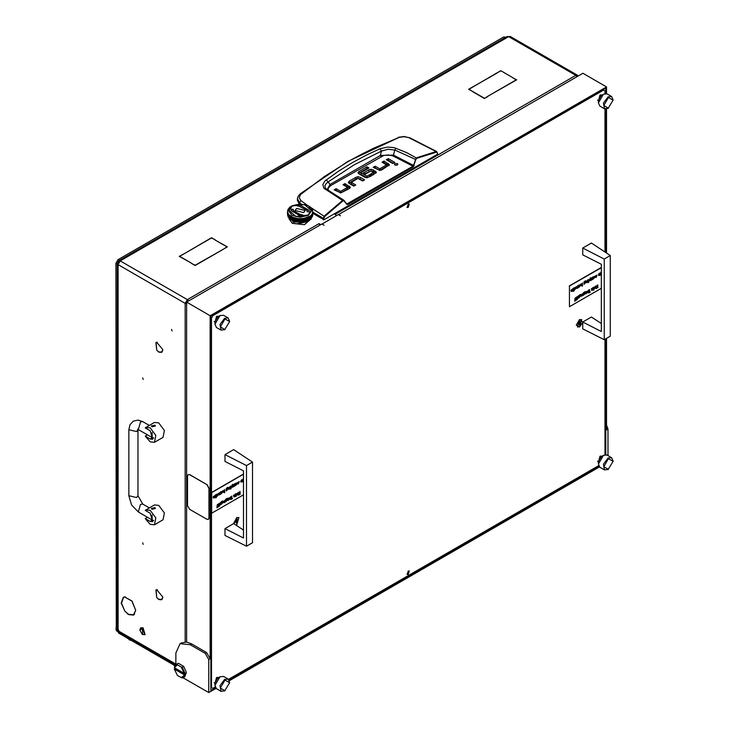 <?xml version="1.0" encoding="UTF-8"?>
<svg xmlns="http://www.w3.org/2000/svg" width="729" height="729" viewBox="0 0 729 729"><rect width="100%" height="100%" fill="white"/><g stroke="black" fill="none" stroke-linecap="round" stroke-linejoin="round"><path stroke-width="1.09" d="M156.945 350.294L158.767 351.879L161.464 352.143L162.804 349.92L161.619 352.408L158.767 352.125L156.945 350.294M156.945 597.671L158.767 599.247L161.464 599.52L162.804 597.297L161.619 599.776L158.767 599.493L156.945 597.671M124.996 611.294L128.413 614.301L133.389 614.793L135.667 610.483L133.544 615.057L128.413 614.547L124.996 611.294M133.58 614.684L134.209 614.556M142.702 377.923L143.157 379.454L142.702 377.923M142.702 542.841L143.157 544.372L142.702 542.841M171.625 329.408L172.071 330.939L171.625 329.408M124.058 596.969L123.638 597.452M318.938 223.912L320.049 225.07M335.149 214.545L336.087 215.082M577.915 76.199L577.322 75.205L575.801 75.351L577.049 76.7M156.762 350.066L155.915 342.521L156.653 342.275L156.061 342.785L156.762 350.066M156.762 597.443L155.915 589.898L156.653 589.652L156.061 590.162L156.762 597.443M156.945 589.907L162.804 597.042L156.945 589.907L157.373 589.661M156.945 342.53L162.804 349.665L156.945 342.53L157.373 342.284M124.805 611.066L121.224 603.056L123.292 597.297L124.695 596.841L123.447 597.561L121.433 603.147L124.805 611.066M124.996 597.106L132.04 601.024L135.667 610.237L131.931 601.17L124.996 597.106L125.47 596.832M118.062 629.054L118.062 264.591L117.178 263.461L117.178 627.824L118.772 630.293L116.631 629.054L115.92 629.473L175.908 664.101M336.625 215.502L334.939 214.417L575.801 75.351L508.678 36.596L510.191 36.45L577.322 75.205M185.184 641.957L185.184 303.346L118.062 264.591L120.203 260.882L187.335 299.637L185.184 303.346L186.615 302.526M188.738 300.886L187.335 299.637L186.715 302.052M215.219 240.087L227.393 246.867L223.712 248.99L226.965 246.867L215.219 240.087M487.865 96.237L484.402 98.488L487.865 96.483M472.647 91.699L484.402 98.488M472.647 91.453L484.402 98.233M512.788 77.848L516.679 79.853L488.075 96.11L516.25 79.853L512.788 77.848M191.435 263.379L195.117 265.256L223.502 249.108L195.117 265.502L191.435 263.379M496.932 72.946L468.975 89.33L472.438 91.335L468.547 89.33L496.932 73.192M183.371 254.221L211.538 237.709L215.219 239.832L211.538 237.964L183.371 254.221M182.943 254.221L179.689 256.344L191.435 263.133L179.261 256.344L182.943 254.476M512.788 77.602L500.823 70.695L512.788 77.602M500.823 70.695L497.142 72.818L500.823 70.941M318.938 223.657L320.824 224.632M117.178 263.461L118.062 262.267L118.627 262.595M118.781 260.681L507.074 36.505L508.678 36.596L120.203 260.882L118.781 260.681L118.189 262.048L118.754 262.376M185.184 303.346L186.615 303.884M175.361 664.812L116.549 630.858L115.92 629.473M326.255 188.993L325.143 187.59L324.943 185.631L326 183.69L328.096 181.94L330.091 184.464L380.356 155.441L393.478 155.095L394.799 149.955L415.84 159.542L416.879 158.257L436.389 152.142L437.254 152.552L437.5 153.828M326.31 179.781L328.096 181.94L354.121 164.882L381.486 151.122L380.055 148.752L366.058 155.25L352.435 162.576L339.185 170.759L324.997 180.892L322.819 184.583L323.876 188.191L342.512 200.429L324.077 216.231L310.627 207.355M437.509 154.247L323.977 219.793L323.831 218.5L312.787 212.112M312.787 213.333L323.977 219.793M299.236 203.901L297.341 200.238L297.45 198.616L299.555 202.762L300.895 200.539L299.236 197.732L300.421 194.634L324.478 176.546L348.58 161.309L360.937 154.512L373.485 148.251L399.009 137.417L404.112 136.724L409.99 137.845L436.817 151.605M388.994 165.629L384.037 162.704L383.5 163.014M386.461 166.367L379.827 170.395M379.627 170.395L375.162 167.825L374.624 168.135M393.332 163.205L388.256 160.271L387.719 160.58M397.132 165.128L395.127 165.128M354.285 185.767L351.241 183.963L351.332 182.414L355.716 184.938L353.756 186.077L349.209 183.453L348.398 182.323L349.373 181.074L355.898 177.311L355.898 178.96L348.799 183.143M363.17 180.637L358.158 178.377M357.966 178.377L355.898 178.96M349.956 188.155L344.999 185.23L344.462 185.54M347.414 188.893L340.78 192.921M340.589 192.921L336.124 190.351L335.586 190.661M375.982 173.165L373.202 171.506L373.202 169.857L376.41 172.336L372.71 175.133L370.742 173.994L373.448 172.436L373.448 173.912M373.448 174.085L372.173 174.814M373.202 171.506L371.134 170.932M373.202 169.857L370.943 169.283L368.992 169.757L363.443 172.964L365.411 174.094L370.897 170.932L364.874 173.784M370.214 176.573L369.676 176.263L367.07 177.767L367.07 176.117L369.676 174.614L369.676 176.263M366.742 177.739L360.983 174.413L360.983 172.764L366.742 176.09L367.07 177.767M360.937 172.737L360.983 174.413M367.516 168.773L366.988 168.463L358.431 173.475M299.473 203.892L299.555 202.762L301.077 203.901M323.257 219.793L324.077 216.231L324.514 216.732L342.922 200.949L343.869 200.757L346.849 204.402L347.851 204.53L413.316 166.741L415.84 159.542M375.162 167.825L375.162 166.176L373.193 167.315L379.836 170.395L381.723 169.921L389.395 164.872M375.162 166.176L379.536 168.709L379.536 170.358M379.864 170.376L379.864 168.727L386.461 164.918L386.461 166.567M386.461 164.918L382.078 162.193L384.037 161.054L384.037 162.704M384.037 161.054L389.395 164.745M388.256 158.621L394.763 162.376L392.794 163.515L386.288 159.751L388.256 158.621L388.256 160.271M394.899 165.009L397.36 165.009L397.87 164.298L397.36 163.588L394.899 163.588L394.389 164.298L394.899 165.009M360.217 178.942L360.217 177.293L364.591 179.817L362.632 180.947L357.93 178.405L351.332 182.214L351.342 184.063M360.217 177.293L357.957 176.728L355.898 177.311M336.124 190.351L336.124 188.702L334.155 189.841L340.798 192.921L349.382 188.574L350.357 187.399M336.124 188.702L340.498 191.235L340.498 192.884M340.826 192.903L340.826 191.253L347.414 187.444L347.414 189.093M347.514 188.993L347.514 187.344L343.031 184.71L344.999 183.58L344.999 185.23M344.999 183.58L350.357 187.271M373.448 172.436L370.87 170.941M368.992 169.757L368.992 171.406M369.676 174.614L371.635 175.744L366.96 177.812L364.892 177.293L358.941 173.857L358.021 172.664L358.905 171.479L366.988 166.813L366.988 168.463M366.988 166.813L368.947 167.952L360.937 172.582L360.864 174.304M301.25 193.85L300.339 193.777L347.897 161.346L399.009 137.417M307.346 205.323L300.895 200.539M437.655 154.019L437.364 152.953M436.835 151.614L436.115 151.55L436.389 152.142M409.361 137.918L436.115 151.55L416.15 157.911L413.507 165.365L414.172 165.538M328.041 190.196L328.36 187.954L330.811 185.54L383.7 155.477L388.429 154.903L392.931 155.906L393.478 155.095L413.507 165.365L413.316 166.741M392.931 155.906L412.969 166.176L346.913 203.974M344.197 200.584L346.849 204.402M346.949 204.002L344.106 200.949M343.815 200.193L342.512 200.429L342.922 200.949M416.879 158.257L406.664 152.616L394.116 147.632L387.782 147.067L380.055 148.752M381.03 156.544L380.356 155.441L381.486 151.122L387.992 149.226L394.799 149.955L395.975 148.187M330.811 185.54L330.091 184.464L327.102 189.549M325.571 188.292L326.437 189.093L324.979 189.166M142.702 634.622L142.346 628.644L139.84 630.093L142.346 634.421L145.08 634.622L143.057 627.824L140.87 627.742M139.85 629.892L140.679 627.824L142.702 628.024L144.716 634.822M153.591 438.102L151.978 437.965L151.395 437.099M150.201 441.874L154.493 442.303L155.806 435.423L150.201 427.859L145.909 427.431L145.29 427.914L150.201 430.748L152.725 439.241L150.201 438.995L145.29 436.161L150.201 441.874M154.493 442.303L163.059 437.354L164.371 430.474L158.767 422.911L154.475 422.492L145.909 427.431M155.432 426L151.978 426.829L151.395 426L154.84 425.18L155.432 426L151.978 426.829L151.395 426M147.531 434.867L145.29 436.161M153.591 520.561L151.978 520.415L151.395 519.549M150.201 524.333L154.493 524.762L155.806 517.882L150.201 510.318L145.909 509.89L145.29 510.373L150.201 513.207L152.725 521.7L150.201 521.454L145.29 518.62L150.201 524.333M154.493 524.762L163.059 519.813L164.371 512.934L158.767 505.37L154.475 504.942L145.909 509.89M155.432 508.459L151.978 509.289L151.395 508.459L154.84 507.639L155.432 508.459L151.978 509.289L151.395 508.459M147.531 517.326L145.29 518.62M289.048 218.791L292.302 223.366L304.412 224.751L311.265 218.791M289.522 218.618L289.094 218.208L289.048 218.746L292.302 223.284L304.412 224.669L311.319 218.071M294.398 222.09L306.226 221.926L297.842 223.821M298.079 223.229L297.806 223.812L309.032 219.894M291.245 206.252L288.547 210.581L291.946 215.328L300.157 217.288L308.367 215.328L311.775 210.581L308.367 205.842L300.157 203.883L291.946 205.842L289.641 207.373L287.964 209.606M288.593 214.326L287.563 211.866L287.891 209.697M288.73 214.481L292.666 217.269L298.753 218.654L303.729 218.399L309.096 216.522M308.367 220.276L300.157 222.236L291.236 219.857L294.99 221.388L301.141 222.017L305.506 221.343L309.697 219.265M291.308 219.429L290.607 219.356L291.236 219.857M290.889 219.657L290.133 219.119M289.905 218.472L290.461 219.201M288.793 217.388L289.203 218.153M288.484 217.452L288.183 216.941M288.028 216.212L288.283 216.996M309.087 217.215L308.413 217.816L309.005 217.142M309.087 216.641L308.413 217.242L308.996 216.559M309.087 217.789L308.413 218.39L309.005 217.716M308.741 220.058L309.716 219.356M309.087 218.363L308.413 218.964L309.005 218.281M309.087 218.937L308.413 219.538L309.005 218.855M305.05 221.425L305.925 221.188M306.244 221.097L306.699 220.942M307.255 220.331L305.651 220.869L307.283 220.24M307 220.832L307.793 220.513M310.399 218.572L309.214 219.383L310.372 218.49M309.943 219.201L311.001 218.326L309.852 219.201M308.959 218.955L307.547 219.648L308.959 218.864M311.957 217.178L311.183 218.144L311.912 217.124M311.001 217.752L309.943 218.627L310.964 217.679M310.6 218.399L311.52 217.479L310.527 218.408M309.214 218.809L310.399 217.998L309.114 218.809M312.304 216.294L311.675 217.297L312.258 216.249M312.085 216.987L312.559 215.957L312.039 216.996M311.52 216.905L310.6 217.825L311.483 216.841M311.183 217.579L311.957 216.613L311.11 217.588M310.399 217.424L309.214 218.244L310.372 217.342M309.943 218.053L311.001 217.178L309.852 218.053M308.139 219.666L306.627 220.276L308.148 219.575M307.547 220.213L308.959 219.529L307.438 220.204M310.335 207.109L309.296 206.38M312.714 210.708L312.349 209.642M312.304 209.46L311.657 208.448M312.714 214.472L312.395 215.52L312.695 214.454M312.623 215.183L312.777 214.126L312.604 215.192M312.304 215.146L311.675 216.148L312.258 215.101M312.085 215.839L312.559 214.809L312.039 215.857M311.52 215.757L310.6 216.686L311.483 215.693M311.183 216.431L311.957 215.465L311.11 216.44M312.559 214.244L312.085 215.274L312.522 214.208M312.395 214.946L312.714 213.898L312.367 214.955M311.957 214.891L311.183 215.857L311.912 214.836M311.675 215.574L312.304 214.572L311.62 215.584M312.714 213.324L312.395 214.372L312.695 213.305M312.623 214.044L312.777 212.977L312.604 214.044M312.304 213.998L311.675 215L312.258 213.952M312.085 214.7L312.559 213.67L312.039 214.709M312.559 215.383L312.085 216.413L312.522 215.356M312.395 216.094L312.714 215.046L312.367 216.103M312.604 215.766L312.777 214.69L312.632 215.82M311.957 216.039L311.183 217.005L311.912 215.975M311.675 216.723L312.304 215.72L311.62 216.732M311.001 216.604L309.943 217.479L310.964 216.531M310.6 217.26L311.52 216.331L310.527 217.269M312.714 212.185L312.395 213.232L312.641 212.13M312.623 212.895L312.777 211.829L312.604 212.904M312.777 211.519L312.714 210.79M312.777 212.403L312.623 213.469L312.777 212.403M312.559 213.096L312.085 214.126L312.522 213.059M312.395 213.807L312.714 212.75L312.367 213.816M296.721 219.602L294.99 219.238L296.84 219.557M296.01 219.757L297.797 220.03L295.938 219.666M297.067 220.231L298.881 220.413L296.985 220.149M294.662 218.582L293.067 218.044L294.78 218.554M294.006 218.664L295.673 219.119L293.96 218.572M301.086 221.005L299.236 221.005L301.186 220.933M300.339 221.306L302.18 221.215L300.23 221.242M301.432 221.561L303.255 221.37L301.323 221.498M298.143 220.641L299.983 220.732L298.052 220.568M292.666 217.269L291.454 216.686M292.183 217.379L293.696 217.989L292.165 217.278M302.954 221.816L303.893 221.671M297.797 219.465L296.01 219.183L297.915 219.411M297.067 219.657L298.881 219.839L296.985 219.575M298.143 220.067L299.983 220.158L298.052 219.994M295.673 218.545L294.006 218.089L295.792 218.509M294.99 218.664L296.721 219.028L294.926 218.572M302.18 220.641L300.339 220.732L302.271 220.568M301.432 220.987L303.255 220.796L301.323 220.933M302.526 221.179L304.312 220.905L302.407 221.133M299.236 220.431L301.086 220.431L299.136 220.358M294.543 217.935L293.176 217.479M303.601 221.315L305.333 220.951L303.474 221.279M298.881 219.265L297.067 219.083L298.999 219.21M298.143 219.493L299.983 219.593L298.052 219.42M299.236 219.857L301.086 219.857L299.136 219.784M296.594 218.399L295.108 218.089M296.01 218.609L297.797 218.891L295.938 218.527M303.255 220.231L301.432 220.413L303.337 220.149M302.526 220.605L304.312 220.331L302.407 220.559M303.601 220.741L305.333 220.377L303.474 220.705M300.339 220.158L302.18 220.067L300.23 220.094M304.64 220.832L306.317 220.386L304.522 220.805M294.662 219.721L293.067 219.192L294.78 219.693M294.006 219.812L295.673 220.258L293.96 219.721M294.99 220.377L296.721 220.741L294.926 220.286M292.776 218.5L291.363 217.816L292.885 218.49M292.183 218.527L293.696 219.137L292.165 218.427M298.881 221.561L297.067 221.37L298.999 221.498M298.58 221.935L299.537 221.99M299.892 221.99L300.421 221.99M296.01 220.905L297.797 221.179L295.938 220.814M289.641 215.438L288.857 214.654M291.108 217.096L289.923 216.276L291.208 217.096M290.607 217.069L291.91 217.816L290.616 216.978M289.313 215.465L290.379 216.331L289.349 215.383M295.673 219.684L294.006 219.238L295.801 219.657M294.99 219.812L296.721 220.176L294.926 219.721M296.01 220.331L297.797 220.605L295.938 220.24M293.696 218.563L292.183 217.953L293.814 218.545M293.067 218.618L294.662 219.147L293.04 218.518M299.983 221.306L298.143 221.215L300.093 221.242M299.236 221.57L301.086 221.57L299.136 221.507M300.776 221.99L301.742 221.935M297.067 220.796L298.881 220.987L296.985 220.714M291.91 217.242L290.607 216.495L292.01 217.242M291.363 217.242L292.776 217.925L291.363 217.151M291.017 216.431L289.996 215.738M302.088 221.908L302.608 221.853M300.949 218.682L299.373 218.682M300.339 219.019L302.18 218.919L300.23 218.955M301.432 219.265L303.255 219.083L301.323 219.21M305.333 219.238L303.601 219.602L305.387 219.147M304.64 219.684L306.317 219.238L304.522 219.657M305.651 219.721L307.255 219.192L305.533 219.693M302.526 219.465L304.312 219.183L302.407 219.411M306.627 219.702L308.139 219.092L306.508 219.693M303.127 218.49L301.569 218.654M302.526 218.891L304.312 218.609L302.407 218.837M306.317 218.664L304.64 219.119L306.362 218.572M305.651 219.147L307.255 218.618L305.533 219.128M306.627 219.137L308.139 218.527L306.508 219.119M303.601 219.028L305.333 218.664L303.474 218.992M307.547 219.074L308.959 218.39L307.438 219.065M305.214 218.089L303.729 218.399M307.255 218.044L305.651 218.582L307.283 217.953M306.627 218.563L308.139 217.953L306.508 218.545M307.547 218.5L308.959 217.816L307.438 218.49M304.64 218.545L306.317 218.089L304.522 218.509M299.983 219.019L298.143 218.919L300.093 218.955M299.236 219.283L301.086 219.283L299.136 219.21M300.339 219.593L302.18 219.493L300.23 219.529M298.753 218.654L297.195 218.49M304.312 219.757L302.526 220.03L304.376 219.666M303.601 220.176L305.333 219.812L303.474 220.131M304.64 220.258L306.317 219.812L304.522 220.231M301.432 219.839L303.255 219.657L301.323 219.784M305.651 220.295L307.255 219.757L305.533 220.267M288.648 217.297L288.01 216.294L288.702 217.306M288.72 217.433L289.14 218.144M287.919 215.52L287.6 214.472L287.955 215.529M287.764 215.383L288.237 216.413L287.8 215.356M287.536 213.551L287.7 214.608L287.545 213.542M289.814 218.536L290.379 219.201M289.14 217.579L288.356 216.613L289.203 217.588M288.793 217.479L289.714 218.399L288.839 217.415M287.536 212.977L287.7 214.044L287.545 212.968M288.237 215.839L287.764 214.809L288.283 215.857M288.01 215.72L288.648 216.723L288.055 215.675M287.6 213.898L287.919 214.946L287.627 213.879M291.108 219.383L289.923 218.572L291.208 219.383M291.236 219.502L291.582 220.058M289.714 217.825L288.793 216.905L289.796 217.834M289.313 217.752L290.379 218.627L289.349 217.679M287.536 212.403L287.7 213.469L287.545 212.403M287.6 213.324L287.919 214.372L287.627 213.305M288.648 216.148L288.01 215.146L288.702 216.158M288.356 216.039L289.14 217.005L288.402 215.975M287.764 214.244L288.237 215.274L287.8 214.208M287.964 216.24L288.237 216.987M287.7 215.183L287.536 214.126L287.718 215.192M287.6 215.046L287.919 216.094L287.627 215.028M292.776 219.648L291.363 218.955L292.885 219.629M292.183 219.666L293.696 220.276L292.165 219.575M293.067 220.331L294.662 220.869L293.04 220.24M291.108 218.244L289.923 217.424L291.208 218.244M290.607 218.208L291.91 218.964L290.616 218.126M294.388 221.188L295.263 221.425M295.591 221.498L296.092 221.607M287.891 213.123L287.618 212.221M287.764 213.096L288.237 214.126L287.8 213.059M288.01 213.998L288.648 215L288.055 213.952M289.714 216.686L288.793 215.757L289.796 216.695M289.313 216.604L290.379 217.479L289.349 216.531M288.356 214.891L289.14 215.857L288.402 214.836M293.696 219.702L292.183 219.092L293.805 219.693M293.067 219.757L294.662 220.295L293.04 219.666M294.006 220.386L295.673 220.832L293.96 220.286M291.91 218.39L290.607 217.634L292.01 218.39M291.363 218.39L292.776 219.074L291.363 218.29M296.43 221.671L297.359 221.816M297.705 221.853L298.225 221.908M294.99 220.951L296.721 221.315L294.926 220.86M288.648 214.426L288.046 213.469M288.356 214.317L289.14 215.283L288.402 214.262M290.379 216.905L289.313 216.039L290.461 216.914M289.923 216.85L291.108 217.67L289.951 216.768M291.91 219.538L290.607 218.782L292.01 219.529M291.363 219.529L292.776 220.213L291.363 219.438M292.529 220.513L293.322 220.832M290.379 218.053L289.313 217.178L290.461 218.053M289.923 217.998L291.108 218.809L289.951 217.916M293.623 220.942L294.079 221.097M287.7 212.895L287.536 211.829L287.718 212.904M287.6 212.75L287.919 213.807L287.627 212.731M287.764 213.67L288.237 214.7L287.8 213.633M289.14 216.431L288.356 215.465L289.203 216.44M288.793 216.331L289.714 217.26L288.839 216.267M308.859 216.686L307.656 217.269M309.214 217.096L310.399 216.276L309.114 217.096M309.943 216.905L311.001 216.039L309.852 216.914M309.943 216.331L311.001 215.465L309.852 216.34M310.6 216.112L311.52 215.192L310.527 216.121M311.183 215.283L311.957 214.317L311.11 215.292M308.139 217.379L306.627 217.989L308.148 217.278M307.547 217.925L308.959 217.242L307.438 217.916M307.146 217.479L305.779 217.935M309.214 217.67L310.399 216.85L309.114 217.67M310.672 207.373L310.317 207.082M309.306 206.38L308.367 205.842M312.777 212.349L312.787 212.832M312.777 212.923L312.787 213.397M312.777 213.488L312.787 213.971M312.777 214.062L312.787 214.545M312.777 211.775L312.787 212.257M287.536 211.775L287.536 212.257M287.536 213.488L287.536 213.971M287.536 214.062L287.536 214.545M287.536 212.349L287.536 212.832M287.536 212.923L287.536 213.397M304.23 221.607L304.722 221.498M305.87 222.126L307.939 220.504M294.452 221.37L294.151 222.236L293.395 222.163L292.329 220.486M292.839 220.741L293.705 221.716L293.987 221.215M293.596 221.06L293.085 221.361M303.729 212.567L305.205 210.499L296.585 208.439L295.108 210.499L303.729 212.567M305.205 210.544L296.585 208.521L295.108 210.544M289.048 210.544L295.91 216.513L308.012 215.119L311.265 210.544M292.302 205.97L289.048 210.499L295.91 216.431L308.012 215.037L311.265 210.499L304.412 204.576L292.302 205.97M309.251 210.544L299.819 205.049L297.377 205.933M299.92 206.708L307.228 210.499L306.991 211.556L308.941 211.857L309.251 210.499L299.819 204.967L297.25 205.897L299.911 206.425M307.228 210.544L307.018 211.565M293.295 209.524L291.381 209.223L291.071 210.544M302.945 215.155L300.394 214.372M300.403 214.581L293.094 210.499L293.331 209.442L291.381 209.141L291.071 210.499L300.494 216.039L303.064 215.11L300.403 214.663L293.094 210.544M236.16 525.245L236.816 524.944L236.816 517.38L233.581 523.65M582.826 322.018L579.591 319.484L576.311 325.161L579.591 327.048L582.744 322.446M214.964 322.519L216.467 316.459L218.463 316.459M598.436 462.286L599.94 456.226L601.935 456.226M598.436 101.121L599.94 95.062L601.935 95.062M214.964 683.684L216.467 677.624L218.463 677.624M408.204 204.111L407.192 207.51L408.204 207.41L409.215 204.011L408.204 204.111M408.204 571.053L407.192 574.452L408.204 574.352L409.215 570.953L408.204 571.053M604.942 454.759L604.942 339.258M604.942 251.979L604.942 108.949M604.942 93.594L604.942 90.943L603.512 90.114L212.895 315.63L211.465 318.108L211.465 687.52L212.895 688.349L215.201 687.019M603.512 90.114L602.938 89.785M212.321 315.302L212.895 315.63M210.9 687.192L211.465 687.52M211.465 318.108L210.9 317.78M228.496 679.337L598.673 465.621M183.097 677.742L208.758 692.55L208.758 659.563L205.186 653.384L206.608 652.555L191.618 643.898L186.615 642.058L181.512 642.896L180.09 643.725L175.908 652.974L175.908 664.429M206.608 652.555L210.18 658.743L208.758 659.563M606.51 93.64L606.51 86.897L210.18 315.721L210.18 658.743M210.18 315.721L186.615 302.107L186.615 642.058M606.51 86.897L582.945 73.292L338.365 214.663M606.51 424.98L607.94 429.099L606.51 429.928L606.51 338.356M606.51 253.018L606.51 109.031M322.081 224.067L338.22 214.581L340.507 215.738L338.365 214.499M186.615 302.107L321.936 223.985L324.086 225.225L322.081 223.903M208.758 692.55L216.021 688.358M229.353 680.658L599.493 466.961M605.799 454.686L605.799 338.766M605.799 252.553L605.799 109.104M605.799 93.522L605.799 88.136L210.9 316.131L210.9 690.491L215.556 687.793M229.052 680.002L599.028 466.405M607.94 429.099L607.94 455.57M205.186 653.384L190.187 644.728L180.09 643.725M214.964 324.25L214.964 321.781L217.825 316.833L219.967 315.593L214.964 324.25L216.431 327.485L221.069 330.164L219.985 324.505L224.605 318.272L228.141 317.926L229.599 321.371M224.605 329.818L229.608 321.571L224.96 318.892L220.322 326.929L224.96 329.608L221.069 330.164M228.141 317.926L223.502 315.247L219.967 315.593L217.825 316.833M176.947 664.128L177.402 664.802L174.295 667.709L175.835 664.465L178.377 663.299L175.835 664.465M185.658 674.352L183.407 677.587L182.286 677.934L177.402 675.528L174.295 669.031L175.006 668.201L185.658 674.352L185.658 673.031L184.227 673.441L181.12 666.944L182.286 667.208L184.947 673.441M183.407 677.587L184.838 676.767L186.36 672.457L183.717 666.388L182.286 667.208M181.12 677.669L184.947 674.762M177.402 664.802L181.12 666.944M184.227 673.441L174.295 667.709M178.377 663.299L183.717 666.388M174.295 669.031L184.227 674.762M243.532 530.092L233.663 523.604L224.979 528.616L224.979 535.414L246.457 546.231L246.457 465.585L224.979 454.604L224.979 461.411L243.532 470.816L243.532 538.02L224.979 528.616M246.457 465.585L252.526 462.077L252.526 542.722L246.457 546.231M252.526 462.077L233.663 449.602L224.979 454.604M601.297 323.539L591.429 317.051L582.744 322.063L582.744 328.861L604.223 339.678L604.223 259.032L582.744 248.051L582.744 254.858L601.297 264.262L601.297 331.467L582.744 322.063M604.223 259.032L610.291 255.524L610.291 336.169L604.223 339.678M610.291 255.524L591.429 243.039L582.744 248.051M578.626 324.806L579.582 324.897L580.548 323.703L580.767 321.699L579.801 321.617L578.735 322.792L578.626 324.806M578.58 324.232L579.719 322.391M579.582 326.729L581.706 319.594L579.591 319.794L577.468 326.938L579.582 326.729M579.637 322.346L580.676 322.938L579.61 321.726M235.859 522.702L236.816 522.793L237.772 521.6L237.991 519.595L237.034 519.513L235.968 520.688L235.859 522.702M235.804 522.128L236.952 520.287M235.795 525.008L236.816 524.625L238.939 517.49L236.825 517.69L233.936 523.786M237.909 520.834L236.834 519.622M598.436 464.018L598.436 461.548L601.297 456.6L603.439 455.361L598.436 464.018L599.903 467.253L604.551 469.941L603.466 464.273L608.077 458.04L611.613 457.694L613.08 461.138M608.077 469.585L613.08 461.339L608.442 458.659L603.794 466.697L608.442 469.385L604.551 469.941M611.613 457.694L606.975 455.014L603.439 455.361L601.297 456.6M213.497 497.962L213.132 497.242L214.636 495.902M213.369 496.814L214.845 495.656L214.927 497.123L214.208 497.925L213.278 497.324L214.718 495.93L213.232 496.731L214.773 495.62M218.964 494.681L220.122 492.203L219.894 494.408M218.8 494.973L218.518 493.132L219.238 494.599M220.778 494.098L220.632 491.911L222.418 491.328L222.7 491.947L220.778 494.098L220.996 491.865M220.996 491.902L222.345 491.291M228.87 488.968L230.018 486.489L229.799 488.694M228.706 489.25L228.414 487.419L229.143 488.886M230.564 486.179L230.71 488.366L230.929 486.125M230.619 489.132L230.883 488.722M232.679 487.227L232.059 485.97L231.184 488.093L232.305 484.557L232.916 487.09L232.013 486.097M231.184 488.093L232.551 484.421M232.824 486.908L233.672 484.384L233.471 486.635M234.62 486.106L233.836 486.361L234.702 483.792L234.501 486.043M235.285 485.724L235.148 483.527L236.934 482.944L237.207 483.564L235.285 485.724L235.513 483.482M235.513 483.518L236.861 482.917M243.532 479.646L243.058 481.851L243.058 478.962L243.532 479.235M216.905 507.776L217.324 504.596L217.807 506.427L217.178 507.676L217.178 506.792M216.941 506.928L217.552 504.468M217.998 507.147L218.418 503.967L218.891 505.798L218.272 507.047L218.272 506.163M218.026 506.3L218.636 503.839M219.165 503.365L219.311 505.561L219.538 503.32M219.219 506.327L219.484 505.908M220.368 504.951L219.584 505.197L220.595 502.709L220.249 504.878M221.279 504.067L221.106 502.199L222.691 500.978L221.27 502.728L221.999 501.898L222.928 502.418L221.352 504.122M221.042 504.559L220.969 502.117L222.618 500.941M221.279 502.372L222.6 501.798M225.862 501.424L225.689 499.556L227.275 498.326L225.844 500.076L226.582 499.256L227.512 499.775L225.935 501.47M225.625 501.916L225.543 499.474L227.202 498.299M225.862 499.729L227.184 499.146M230.683 498.991L229.899 499.247L230.911 496.75L230.574 498.918M231.94 498.581L232.478 498.727L231.02 499.411L231.795 496.075L231.94 498.745L232.478 498.436M234.036 496.595L235.194 494.116L234.966 496.321M233.872 496.877L233.59 495.046L234.31 496.513M235.731 493.806L235.877 495.993L236.105 493.752M235.786 496.759L236.05 496.349M236.743 495.146L236.378 494.435L237.882 493.096M236.615 494.007L238.082 492.84L238.164 494.317L237.454 495.119L236.515 494.517L238.155 493.569L237.955 493.123L236.469 493.925L238.009 492.813M243.532 494.854L211.683 513.243L211.683 492.631L243.532 474.242M239.932 492.768L239.932 493.478M240.078 494.344L240.078 493.251L238.574 495.055L239.795 493.05L238.474 492.221L240.078 492.85L239.932 491.382M227.967 500.559L227.822 498.372L229.608 497.789L229.89 498.408L227.967 500.559L228.186 498.326M228.186 498.363L229.535 497.752M223.539 502.773L223.174 502.053L224.678 500.714M223.411 501.625L224.878 500.468L224.969 501.935L224.25 502.746L223.32 502.135L224.76 500.75L223.274 501.543L224.814 500.431M240.971 482.042L240.661 481.395L241.6 479.764L242.329 479.737M237.654 484.001L238.939 481.905M237.599 482.735L239.194 481.659L238.429 483.947L237.599 483.928L238.447 483.673L239.021 481.933L237.454 482.653L239.112 481.623M227.858 487.756L227.166 487.747L226.446 489.123L227.175 488.293L228.113 488.822L226.218 490.954L226.291 488.594L227.667 487.619M226.218 490.954L226.145 488.512L227.794 487.346M226.455 488.776L227.776 488.193M223.457 492.093L224.605 489.615L224.751 492.658L224.377 491.802M223.284 492.385L223.001 490.544L223.721 492.011M216.285 497.543L216.148 494.499L217.935 493.916L218.208 494.535L217.251 496.176L216.513 496.157L216.285 497.543L216.513 494.453M216.513 494.49L217.862 493.879M215.438 494.909L215.584 497.953L215.811 494.863M211.683 492.631L211.683 513.243M211.465 492.503L243.532 473.996M238.711 495.137L239.941 493.132L238.474 492.221M238.128 493.843L236.925 494.936L238.128 493.843M236.852 494.882L237.936 493.952M235.786 496.713L236.141 496.358L235.64 496.631M235.877 495.993L235.877 493.888M234.456 496.595L234.966 494.244M235.112 496.44L233.936 496.932L233.59 495.046M231.166 499.493L231.713 498.882L231.567 496.203M230.045 499.329L230.546 496.795M228.924 499.784L229.444 498.062L228.186 499.374L228.924 499.784L229.371 498.035M228.323 499.793L228.778 499.702M226.555 501.151L227.102 499.447L225.844 500.741L226.555 501.151L227.02 499.411M224.924 501.461L223.721 502.554L224.924 501.461M223.657 502.5L224.732 501.579M221.971 503.803L222.518 502.09L221.27 503.384L221.971 503.803L222.436 502.062M219.73 505.279L220.222 502.755M219.219 506.281L219.575 505.917L219.074 506.199M219.311 505.561L219.311 503.447M243.204 481.933L243.058 478.962M242.438 481.277L241.746 482.033L240.798 481.477L242.402 479.764L242.438 481.277M241.746 481.769L242.256 480.046L241.026 481.35L241.746 481.769L242.183 480.019M236.251 484.949L236.77 483.227L235.513 484.53L236.251 484.949L236.697 483.19M235.649 484.958L236.105 484.867M233.973 486.443L234.474 483.919M233.59 486.699L232.952 487.036L233.444 484.512M230.61 489.086L230.975 488.731L230.464 489.004M230.71 488.366L230.71 486.261M229.28 488.968L229.799 486.617M229.936 488.813L228.769 489.305L228.414 487.419M227.147 490.198L227.694 488.494L226.446 489.788L227.147 490.198L227.621 488.457M223.867 492.093L224.377 489.742M224.523 492.786L224.523 491.537L223.347 492.43L223.001 490.544M221.734 493.323L222.254 491.601L220.996 492.913L221.734 493.323L222.181 491.574M221.142 493.333L221.589 493.241M219.383 494.681L219.894 492.339M220.04 494.526L218.864 495.018L218.518 493.132M217.251 495.92L217.771 494.198L216.513 495.501L217.251 495.92L217.698 494.162M216.65 495.93L217.105 495.829M215.584 497.953L215.584 494.991M214.882 496.649L213.679 497.743L214.882 496.649M213.615 497.688L214.69 496.759M571.263 291.4L570.898 290.689L572.402 289.349M571.135 290.26L572.611 289.094L572.693 290.57L571.973 291.372L571.044 290.771L572.484 289.377L570.998 290.178L572.538 289.067M576.739 288.128L577.887 285.65L577.66 287.855M576.566 288.42L576.284 286.579L577.004 288.046M578.544 287.545L578.398 285.358L580.184 284.775L580.466 285.385L578.544 287.545L578.762 285.312M578.762 285.34L580.111 284.738M586.635 282.415L587.784 279.936L587.565 282.141M586.471 282.697L586.18 280.865L586.909 282.333M588.33 279.617L588.476 281.813L588.695 279.572M588.385 282.579L588.649 282.169M590.444 280.674L589.825 279.417L588.95 281.54L590.317 277.858L589.943 279.034L590.681 280.537L589.788 279.544M588.95 281.54L590.317 277.858M590.59 280.355L591.438 277.831L591.237 280.082M592.385 279.553L591.602 279.808L592.467 277.239L592.267 279.489M593.06 279.171L592.914 276.974L594.7 276.391L594.982 277.011L593.06 279.171L593.278 276.929M593.278 276.965L594.627 276.355M601.297 273.056L600.824 275.289L600.824 272.409L601.297 272.682M574.671 301.223L575.09 298.043L575.573 299.874L574.944 301.123L574.944 300.23M574.707 300.375L575.318 297.915M575.764 300.594L576.183 297.414L576.657 299.245L576.038 300.494L576.038 299.601M575.792 299.747L576.402 297.286M576.931 296.812L577.076 298.999L577.304 296.767M576.985 299.774L577.25 299.355M578.133 298.389L577.35 298.644L578.215 296.074L578.015 298.325M579.045 297.514L578.872 295.646L580.457 294.425L579.036 296.174L579.765 295.345L580.694 295.865L579.118 297.569M578.808 298.006L578.735 295.564L580.384 294.388M579.045 295.819L580.366 295.236M583.628 294.871L583.455 293.003L585.041 291.773L583.61 293.523L584.348 292.703L585.278 293.222L583.701 294.917M583.391 295.354L583.318 292.921L584.968 291.746M583.628 293.176L584.95 292.593M588.449 292.438L587.665 292.684L588.677 290.197L588.339 292.365M589.706 292.028L590.244 292.174L588.795 292.848L589.561 289.522L589.706 292.192L590.244 291.882M591.811 290.042L592.959 287.563L592.732 289.768M591.638 290.324L591.356 288.484L592.076 289.96M593.497 287.244L593.643 289.44L593.871 287.199M593.552 290.206L593.816 289.796M594.345 288.493L595.921 287.016L595.256 286.625L594.381 287.454L595.229 286.379L595.848 286.287L595.93 287.764L594.572 288.648L594.144 287.873L595.648 286.543M594.381 287.454L595.775 286.26M601.297 288.301L569.449 306.69L569.449 286.078L601.297 267.689M597.698 286.205L597.698 286.925M597.844 287.791L597.844 286.697L596.34 288.493L597.561 286.488L596.24 285.668L597.844 286.297L597.698 284.82M585.733 294.006L585.733 291.901L587.374 291.236L587.656 291.846L585.733 294.006L585.587 291.819L587.301 291.199M581.141 296.12L582.717 294.634L582.052 294.243L581.177 295.072L582.024 294.006L582.653 293.915L582.735 295.382L581.368 296.266L580.94 295.5L582.444 294.161M581.177 295.072L582.58 293.878M598.737 275.489L598.427 274.842L599.366 273.211L600.095 273.184M595.42 277.439L596.714 275.352M595.365 276.173L596.96 275.106L596.194 277.394L595.365 277.375L596.213 277.12L596.787 275.38L595.219 276.091L596.878 275.07M584.221 283.918L584.057 282.041L585.642 280.82L584.211 282.57L584.94 281.74L585.879 282.26L584.303 283.964M583.984 284.401L583.911 281.959L585.56 280.793M584.221 282.223L585.542 281.64M581.223 285.54L582.371 283.062L582.517 286.105L582.143 285.249M581.049 285.823L580.767 283.991L581.487 285.458M574.051 290.989L573.914 287.946L575.7 287.363L575.974 287.982L575.017 289.623L574.279 289.604L574.051 290.989L574.279 287.9M574.279 287.937L575.628 287.326M573.204 288.356L573.349 291.4L573.577 288.31M569.449 286.078L569.449 306.69M569.231 285.95L601.297 267.443M596.477 288.575L597.707 286.579L596.24 285.668M595.894 287.29L594.691 288.374L595.894 287.29M594.627 288.329L595.702 287.399M593.552 290.16L593.907 289.805L593.406 290.078M593.643 289.44L593.643 287.326M592.221 290.042L592.732 287.691M592.877 289.887L591.702 290.379L591.356 288.484M588.932 292.94L589.479 292.329L589.333 289.65M587.811 292.766L588.312 290.242M586.69 293.231L587.209 291.509L585.952 292.821L586.69 293.231L587.137 291.482M586.098 293.24L586.544 293.149M584.321 294.598L584.868 292.894L583.61 294.188L584.321 294.598L584.786 292.858M582.69 294.908L581.487 296.001L582.69 294.908M581.423 295.947L582.498 295.026M579.737 297.25L580.284 295.537L579.036 296.831L579.737 297.25L580.202 295.509M577.496 298.726L577.997 296.202M576.985 299.719L577.341 299.364L576.839 299.637M577.076 298.999L577.076 296.894M600.969 275.371L600.824 272.409M600.204 274.724L599.511 275.48L598.564 274.924L600.177 273.211L600.204 274.724M599.511 275.216L600.022 273.493L598.791 274.797L599.511 275.216L599.949 273.457M594.017 278.387L594.536 276.674L593.278 277.977L594.017 278.387L594.463 276.637M593.424 278.405L593.871 278.305M591.738 279.89L592.24 277.366M591.356 280.146L590.718 280.483L591.21 277.959M588.376 282.533L588.74 282.178L588.23 282.451M588.476 281.813L588.476 279.708M587.045 282.415L587.565 280.064M587.702 282.26L586.535 282.752L586.18 280.865M584.913 283.645L585.46 281.941L584.211 283.235L584.913 283.645L585.387 281.904M581.633 285.54L582.143 283.189M582.289 286.233L582.289 284.984L581.113 285.877L580.767 283.991M579.5 286.77L580.02 285.048L578.762 286.36L579.5 286.77L579.947 285.021M578.908 286.779L579.355 286.688M577.149 288.128L577.66 285.786M577.805 287.973L576.63 288.465L576.284 286.579M575.017 289.358L575.536 287.645L574.279 288.948L575.017 289.358L575.463 287.609M574.416 289.367L574.871 289.276M573.349 291.4L573.349 288.438M572.657 290.096L571.445 291.19L572.657 290.096M571.381 291.135L572.456 290.206M598.436 102.853L598.436 100.383L601.297 95.435L603.439 94.196L598.436 102.853L599.903 106.088L604.551 108.767L603.466 103.108L608.077 96.875L611.613 96.529L613.08 99.973M608.077 108.421L613.08 100.174L608.442 97.495L603.794 105.532L608.442 108.211L604.551 108.767M611.613 96.529L606.975 93.85L603.439 94.196L601.297 95.435M214.964 685.415L214.964 682.945L217.825 677.997L219.967 676.758L214.964 685.415L216.431 688.65L221.069 691.329L219.985 685.67L224.605 679.437L228.141 679.091L229.599 682.535M224.605 690.983L229.608 682.736L224.96 680.057L220.322 688.094L224.96 690.773L221.069 691.329M228.141 679.091L223.502 676.412L219.967 676.758L217.825 677.997M408.905 203.92L409.169 204.712L406.955 207.291M408.978 203.929L407.775 207.164L407.001 207.346M408.905 570.862L409.169 571.645L406.955 574.224M408.978 570.862L407.775 574.097L407.001 574.288M206.826 484.63L189.832 474.652L188.173 474.588L187.544 475.973L187.544 505.662L189.686 509.371L206.826 519.267L208.339 519.413L208.968 518.027L208.968 488.339L206.826 484.63L189.686 474.734M208.968 518.027L208.968 488.339M188.246 474.552L189.832 474.652M206.972 484.548L209.114 488.257M209.114 517.945L208.412 519.367M118.207 261.702L117.77 262.458M116.248 628.945L115.92 263.36L118.062 259.642L503.675 37.015L505.826 37.225M118.417 631.934L118.417 632.972L174.805 665.531M118.417 632.972L118.125 631.77M127.156 638.021L130.819 640.135M173.575 664.821L174.577 666.042M187.335 299.637L318.728 223.776M117.469 628.571L116.631 629.054M323.831 218.5L324.514 216.732M388.584 163.679L388.584 165.328M397.36 163.588L397.36 165.009M349.373 182.724L349.373 181.074M357.957 178.377L357.957 176.728M349.546 186.205L349.546 187.854M370.943 170.914L370.943 169.283M375.635 171.26L375.635 172.91M358.905 173.128L358.905 171.479M346.403 203.327L347.851 204.53M326.656 189.294L343.787 200.174M151.978 437.965L150.201 438.995M151.978 520.415L150.201 521.454M137.763 429.035L138.282 429.527L140.56 421.881L142.829 421.654L149.372 425.435M137.972 429.363L136.633 431.568L128.869 429.718L128.869 495.684L131.575 504.997L138.282 511.986L152.206 520.023L152.115 514.956M137.963 429.718L137.963 495.684L136.633 497.533L128.869 495.684M137.963 495.684L142.829 504.113L140.56 504.34L138.282 511.986M138.282 429.527L152.206 437.564L152.115 432.497M190.187 644.728L191.618 643.898M578.808 323.813L579.883 324.432M580.248 321.945L580.74 322.236M579.373 323.12L580.439 323.74M236.041 521.709L237.116 522.329M237.481 519.85L237.973 520.132M236.597 521.016L237.672 521.636M115.92 627.824L117.05 628.471M117.178 264.08L115.92 263.36M504.933 37.735L503.675 37.015M118.062 259.642L119.319 260.371M134.628 614.073L133.389 614.793M124.677 596.851L123.447 597.561M162.385 598.983L161.464 599.52M156.708 589.788L156.061 590.162M156.708 342.411L156.061 342.785M162.385 351.615L161.464 352.143M116.13 629.009L117.305 628.325M398.18 137.307L404.066 136.469L409.99 137.845M300.248 193.841L298.143 196.283L297.45 198.616M386.552 164.818L386.552 166.467M351.241 183.963L351.241 182.314M373.503 172.354L373.503 174.003M142.829 421.654L138.082 420.104L133.234 421.152L129.899 424.825L128.869 429.718M152.206 437.564L153.637 437.956M153.637 520.415L152.206 520.023M142.829 504.113L149.372 507.894M214.044 321.443L214.964 321.981M217.069 316.195L218.29 316.896M579.528 321.68L580.002 321.954M578.498 324.186L579.172 324.578M236.761 519.577L237.235 519.85M236.861 520.242L237.936 520.852M235.731 522.082L236.406 522.474M597.516 461.211L598.436 461.749M600.541 455.962L601.762 456.664M597.516 100.046L598.436 100.584M600.541 94.797L601.762 95.499M214.044 682.608L214.964 683.146M217.069 677.359L218.29 678.061M131.575 640.572L129.015 639.697"/></g></svg>
